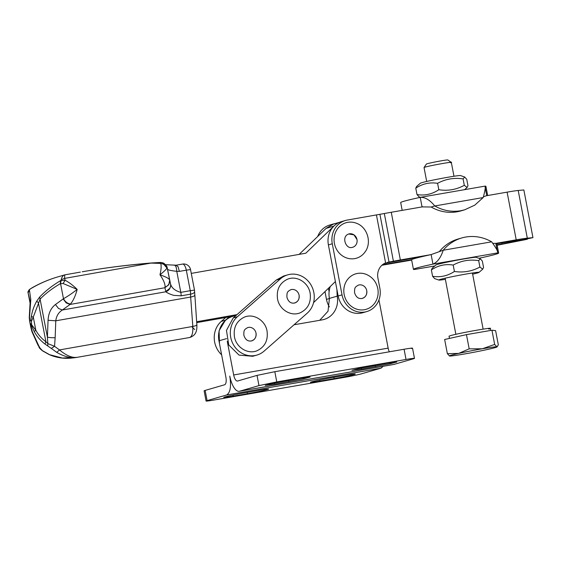 <?xml version="1.0" encoding="UTF-8"?>
<svg xmlns="http://www.w3.org/2000/svg" width="561" height="561" viewBox="0 0 561 561"><rect width="100%" height="100%" fill="white"/><g stroke="black" fill="none" stroke-linecap="round" stroke-linejoin="round"><path stroke-width="0.84" d="M205.144 390.407L207.093 400.624A13.878 0.547 169.2 0 0 206.069 401.038L204.12 390.821A13.878 0.547 -10.8 0 1 205.144 390.407L224.603 384.776A6.942 2.686 -99.9 0 0 225.894 377.209L218.951 340.822A21.865 20.14 -106.1 0 1 232.738 316.369L236.118 315.387M319.7 320.31L328.01 311.243L329.412 298.41A21.865 20.14 -106.1 0 1 330.268 286.51M378.948 299.911L388.149 348.129L233.678 374.958L227.254 341.277M294.048 324.763L322.182 319.875A20.82 19.179 73.9 0 0 324.076 319.44A20.82 19.179 73.9 0 0 337.196 296.159L336.895 289.448M207.093 400.624L226.553 394.993C230.298 392.84 231.377 386.543 229.786 376.087A17.349 6.718 -99.9 0 0 239.245 391.305A17.349 6.718 -99.9 0 0 239.519 391.241L258.979 385.603L276.776 381.915L274.827 371.698L257.029 375.386L237.569 381.024A6.942 2.686 80.1 0 1 237.457 381.045A6.942 2.686 80.1 0 1 233.678 374.958M206.069 401.038A13.878 0.547 169.2 0 0 214.512 399.937L343.767 377.49A13.878 0.547 -10.8 0 0 361.565 373.794L381.024 368.163L383.163 366.305M389.32 351.81A6.942 2.686 80.1 0 1 388.149 348.129M239.245 391.305L393.71 364.475A17.349 6.718 80.1 0 0 393.99 364.412L413.45 358.781A13.878 0.547 -10.8 0 0 414.474 358.367L412.524 348.15M331.607 377.721L345.793 375.26A15.617 0.617 -10.8 0 1 355.295 374.026A15.617 0.617 -10.8 0 1 334.118 378.64L319.931 381.101A15.617 0.617 -10.8 0 1 310.429 382.343A15.617 0.617 -10.8 0 1 331.607 377.721M244.912 392.784L259.098 390.316A15.617 0.617 -10.8 0 1 268.607 389.082A15.617 0.617 -10.8 0 1 247.429 393.696L233.243 396.164A15.617 0.617 -10.8 0 1 223.741 397.398A15.617 0.617 -10.8 0 1 244.912 392.784M411.501 348.556C413.906 347.778 411.43 348.002 404.081 349.244L274.827 371.698M276.776 381.915L406.031 359.468A13.878 0.547 -10.8 0 1 414.474 358.367M361.445 369.089L390.049 363.816L396.802 362.006L387.3 363.24L358.696 368.514L351.936 370.323L361.445 369.089L361.228 367.974M274.75 384.145L303.354 378.871L310.114 377.062L300.612 378.303L272.001 383.57L265.248 385.379L274.75 384.145L274.539 383.03M326.179 228.299L333.739 223.867L335.709 223.418M329.111 291.699L328.458 288.256M333.739 223.867L329.847 224.996A20.82 19.179 73.9 0 0 317.708 236.469M324.987 291.601L326.467 299.371A20.82 19.179 73.9 0 0 329.384 306.916M411.669 260.087L381.88 265.262M497.158 245.241L527.284 239.281L509.809 242.457A10.414 0.407 169.2 0 1 501.983 243.951L497.074 244.799M411.711 259.631L386.129 264.07A10.414 0.407 169.2 0 1 383.128 264.568L382.602 264.645M527.284 239.281L527.2 238.839M366.74 311.579L362.848 312.708A20.82 19.179 -106.1 0 1 338.143 295.991L328.395 244.898A20.82 19.179 -106.1 0 1 341.523 221.616L345.415 220.487A20.82 19.179 73.9 0 0 332.287 243.776L342.035 294.862A20.82 19.179 73.9 0 0 366.74 311.579A20.82 19.179 73.9 0 0 379.867 288.291L377.918 278.074A13.878 12.784 73.9 0 1 385.596 262.92L385.063 263.193A20.82 0.82 169.2 0 0 388.598 262.541L422.145 256.622M422.896 206.771L391.262 212.268A20.82 0.82 -10.8 0 0 384.32 213.524L347.301 220.052A20.82 19.179 73.9 0 0 345.415 220.487M495.924 243.355L516.211 239.828A20.82 0.82 169.2 0 1 527.305 238.166L532.95 237.64L523.855 189.955L518.21 190.481A20.82 0.82 -10.8 0 0 507.109 192.143L486.121 195.789M379.923 214.358L389.018 262.043L393.415 261.216A20.82 0.82 169.2 0 1 400.358 259.953L430.75 254.673M389.018 262.043L387.251 262.373M532.95 237.64L523.511 239.603L496.85 243.642M344.138 294.392A18.485 17.026 -106.1 0 1 366.116 274.315C372.427 277.015 376.333 281.811 377.826 288.719C378.745 294.153 377.651 299.048 374.538 303.41A18.485 17.026 -106.1 0 1 357.055 309.272A18.485 17.026 -106.1 0 1 344.138 294.392M334.391 243.299A18.485 17.026 -106.1 0 1 348.451 222.24A18.485 17.026 -106.1 0 1 356.368 223.229C367.574 227.086 372.202 243.067 364.79 252.324A18.485 17.026 -106.1 0 1 353.956 258.733A18.485 17.026 -106.1 0 1 334.391 243.299M358.507 285.065A6.942 6.395 -106.1 0 1 359.173 284.911A6.942 6.395 -106.1 0 1 366.747 290.675A6.942 6.395 -106.1 0 1 362.364 298.396C358.57 299.153 355.969 297.225 354.552 292.611C354.524 287.47 354.931 287.141 358.507 285.065A6.942 6.395 -106.1 0 1 359.166 284.911A6.942 6.395 -106.1 0 1 366.74 290.675C367.132 294.876 365.449 297.505 361.691 298.55A6.942 6.395 -106.1 0 0 362.364 298.396L362.245 298.431M348.739 233.979A6.942 6.395 -106.1 0 1 348.76 233.965A6.942 6.395 -106.1 0 1 349.657 233.783A6.942 6.395 -106.1 0 1 357.006 239.582A6.942 6.395 -106.1 0 1 357.041 239.828A6.942 6.395 -106.1 0 1 352.617 247.303L351.852 247.464C345.842 249.147 341.025 236.49 348.739 233.979L353.963 234.863L356.999 239.582A6.942 6.395 -106.1 0 1 357.034 239.828A6.942 6.395 -106.1 0 1 352.631 247.303A6.942 6.395 -106.1 0 1 351.957 247.457M229.197 316.888L225.438 320.191L219.085 330.724L219.47 343.528M225.718 317.498L221.286 321.397A22.033 20.301 -106.1 0 0 221.623 354.811M256.875 355.085L252.723 356.284L239.042 355.099L228.748 344.945L226.469 330.38L233.222 317.94L276.3 280.044L283.543 276.054L287.695 274.848A22.033 20.301 73.9 0 0 280.451 278.838L237.373 316.741A22.033 20.301 73.9 0 0 232.899 343.739A22.033 20.301 73.9 0 0 256.875 355.085A22.033 20.301 73.9 0 0 264.126 351.095L307.204 313.192A22.033 20.301 73.9 0 0 311.671 286.194A22.033 20.301 73.9 0 0 287.695 274.848M234.435 336.726C233.285 327.533 236.553 321.025 244.231 317.203C253.432 313.045 265.36 320.303 267.057 331.102C268.207 340.296 264.946 346.81 257.268 350.632C248.067 354.783 236.139 347.525 234.435 336.726M277.513 298.831C276.363 289.637 279.623 283.123 287.302 279.301C296.51 275.149 308.438 282.407 310.135 293.207C311.285 302.4 308.024 308.908 300.345 312.729C291.145 316.888 279.217 309.623 277.513 298.831M247.787 327.547A6.942 6.395 -106.1 0 1 248.418 327.4A6.942 6.395 -106.1 0 1 256.019 333.129A6.942 6.395 -106.1 0 1 251.644 340.885C247.85 341.628 245.248 339.707 243.839 335.127C243.79 329.994 244.175 329.644 247.787 327.547A6.942 6.395 -106.1 0 1 248.418 327.4A6.942 6.395 -106.1 0 1 256.019 333.129C256.426 337.329 254.757 339.966 251.005 341.032A6.942 6.395 -106.1 0 0 251.644 340.885L251.531 340.913M290.871 289.644A6.942 6.395 -106.1 0 1 291.496 289.504A6.942 6.395 -106.1 0 1 299.09 295.233C299.504 299.434 297.835 302.063 294.076 303.129A6.942 6.395 -106.1 0 0 294.721 302.982C290.928 303.725 288.326 301.811 286.916 297.232C286.867 292.099 287.253 291.748 290.857 289.651A6.942 6.395 -106.1 0 1 291.496 289.504A6.942 6.395 -106.1 0 1 299.097 295.226A6.942 6.395 -106.1 0 1 294.721 302.982M176.14 265.199L165.53 264.701M176.028 265.227L178.075 266.72L179.352 271.391A602.142 554.689 73.9 0 0 176.764 271.328C171.238 270.704 168.223 270.037 167.718 269.329L166.989 268.074C166.224 265.641 164.156 264.091 160.776 263.418L151.351 263.102C128.567 264.876 105.91 267.702 83.393 271.58C105.945 267.688 128.63 264.82 151.442 262.976L160.053 262.478A6.942 6.942 0 0 1 162.48 262.807C164.766 263.018 167.557 267.309 167.115 267.317L169.611 279.918C168.945 278.459 165.726 276.755 159.969 274.806C163.637 280.079 165.327 284.203 165.039 287.183L164.906 287.737L70.069 304.455L70.532 303.985C73.295 300.619 75.511 295.752 77.173 289.399C73.119 285.423 69.101 282.379 65.125 280.276L64.676 278.375C64.515 276.152 64.725 274.946 65.293 274.764L64.901 274.841M194.716 295.247A6.942 1.62 175.8 0 1 194.274 295.878A6.942 1.62 175.8 0 1 190.663 297.035A13.878 5.372 80 0 1 190.586 294.16A6.942 2.931 -178.7 0 0 194.618 291.601L196.659 321.741L236.98 314.63M335.394 281.566L313.564 302.624M191.266 273.396L305.794 253.214L333.872 226.132A20.82 19.179 -106.1 0 1 333.956 226.048M339.615 222.282L333.564 224.035L326.088 228.383L299.132 254.392M196.729 322.61L233.692 316.095M151.498 262.997L64.676 278.375L61.205 279.68L60.595 280.654C52.545 285.395 45.567 290.857 39.649 297.05L36.703 301.194C33.941 306.117 32.152 311.25 31.353 316.579L30.778 320.794L29.936 321.039M159.927 262.513L160.776 263.418C161.442 266.061 161.168 269.855 159.969 274.806C163.735 271.776 166.077 269.532 166.996 268.074M166.989 268.053L162.48 262.807M166.526 266.026L167.115 267.317M167.136 267.345L170.53 283.901L169.667 280.177L168.77 284.778L164.906 287.737L165.86 291.769C167.262 292.975 169.878 294.174 173.721 295.359L181.133 295.829A6.942 2.686 -100 0 0 181.07 294.125A6.942 2.686 -100 0 0 180.817 292.358C175.179 290.815 171.778 288.095 170.607 284.196L170.53 283.901A6.942 6.571 -13 0 1 169.632 288.508L165.768 291.468M174.015 265.178C175.6 265.136 176.512 267.19 176.764 271.328L180.817 292.358L190.27 290.689A6.942 2.686 80 0 1 190.523 292.456A6.942 2.686 80 0 1 190.586 294.16L181.133 295.829M80.3 272.12L79.206 272.309M58.442 276.706L64.543 274.939C63.007 275.374 61.899 276.959 61.205 279.68M55.469 304.504C50.932 307.996 48.463 313.255 48.057 320.275L55.784 320.808C56.381 315.99 58.582 312.393 62.383 310.002L70.069 304.455L66.135 302.884L63.155 298.95L55.469 304.504L58.456 308.424L62.383 310.002L165.86 291.769C169.352 290.303 170.937 287.779 170.607 284.196M29.817 320.387L29.509 317.119L30.813 299.609L29.375 289.686L32.124 287.751L29.474 289.49C28.106 291.131 27.657 292.288 28.113 292.954L29.474 289.497M31.43 288.298C39.943 283.312 48.926 279.455 58.379 276.727C49.228 279.364 40.476 283.039 32.124 287.751M74.865 357.715L77.123 357.329C72.053 358.016 66.184 355.548 59.501 349.924L54.543 346.298L55.153 337.701A6.942 1.29 -177.9 0 1 51.072 337.652A6.942 1.29 -177.9 0 1 47.419 337.168L40.083 299.132L33.281 317.07L31.353 316.579M60.322 283.684L63.091 283.508L65.125 280.276L60.595 280.654L60.322 283.684C52.278 288.382 45.532 293.529 40.083 299.132L39.649 297.05M63.091 283.508L77.173 289.399C72.152 293.361 67.586 296.46 63.47 298.704C65.251 301.909 67.608 303.669 70.532 303.985M169.667 280.177L169.611 279.911C169.962 283.298 168.44 285.717 165.039 287.176M30.813 299.609L30.273 301.972L28.127 293.003L29.417 289.553M30.483 302.996L30.042 303.852L30.28 302.014M29.509 317.119L29.586 318.136M29.628 321.173L29.249 317.631L30.042 303.845M29.761 321.755L30.743 325.205C30.483 323.304 30.673 323.241 31.297 325.001L31.605 324.679L35.827 330.268L33.281 317.07L31.43 321.271L30.778 320.794M31.437 321.278L31.605 324.672M36.703 301.194L38.4 302.751L45.925 341.782C41.612 338.592 38.246 334.756 35.827 330.268L34.193 331.467C36.788 336.348 40.392 340.548 44.999 344.054L51.317 348.43L54.543 346.298L47.818 343.577L47.419 337.168L48.057 320.268M51.317 348.43L56.759 352.371C64.143 356.656 70.931 358.311 77.123 357.329L62.432 358.03L49.172 354.587L42.748 350.99L40.048 348.101L38.779 345.857L32.131 331.341M49.319 354.524L42.867 350.877M56.759 352.371L59.501 349.924L192.816 326.432L190.663 297.035L55.784 320.808L55.153 337.701M63.155 298.95L63.47 298.704L60.553 283.564L61.086 280.388M28.113 292.954L30.119 303.368L28.127 293.003M30.483 325.05L30.778 327.147M32.349 332L30.743 325.205M31.297 324.994L34.193 331.467M47.797 345.857L47.818 343.577L45.925 341.782L44.999 344.054M40.048 348.101L38.015 345.239L31.97 331.754L30.764 327.077M38.779 345.857L38.015 345.239M449.466 338.409L449.052 336.249A20.925 0.82 -10.8 0 1 450.602 335.632C459.522 332.911 499.872 325.899 488.617 329.026M447.362 353.696L444.649 339.482L466.464 334.637L491.948 330.212L495.608 330.625L498.322 344.847L497.067 346.922A24.291 0.954 -10.8 0 1 495.314 347.568A24.291 0.954 -10.8 0 1 487.818 349.398A24.291 0.954 -10.8 0 1 464.171 354.033A24.291 0.954 -10.8 0 1 449.599 356.039L447.362 353.696L458.674 353.409L469.178 348.858L482.327 348.774L494.662 344.433L496.899 346.768A24.291 0.954 -10.8 0 1 497.067 346.922M449.438 356.004L449.452 356.011A24.291 0.954 -10.8 0 1 451.177 355.232A24.291 0.954 -10.8 0 1 458.674 353.409A24.291 0.954 -10.8 0 1 482.327 348.774A24.291 0.954 -10.8 0 1 496.899 346.768M466.464 334.637L469.178 348.858M491.948 330.212L494.662 344.433M426.697 181.462L424.039 167.55A13.878 0.547 -10.8 0 1 424.046 167.522A13.878 0.547 -10.8 0 1 425.07 167.136C430.988 165.334 457.755 160.684 450.287 162.753M424.046 167.522L426.416 164.043A10.897 0.428 169.2 0 1 427.216 163.742A10.897 0.428 169.2 0 1 438.947 161.238A10.897 0.428 169.2 0 1 447.818 159.962L451.31 162.346L453.968 176.259M460.7 210.74C451.689 212.219 443.043 210.62 434.768 205.957C429.859 199.926 425.007 197.065 420.217 197.367L484.907 186.133C485.728 186.511 485.16 190.319 483.21 197.542L474.795 205.13L464.641 209.835L460.7 210.74M464.641 209.835L461.009 210.88A43.379 39.957 73.9 0 1 457.068 211.792A43.379 39.957 73.9 0 1 431.136 207.009L434.768 205.957L483.21 197.542M431.136 207.009L422.04 206.904L420.217 197.367A43.379 1.704 -10.8 0 0 400.694 202.556L402.181 210.368M486.457 195.712L483.491 196.785M486.822 195.67A43.379 1.704 -10.8 0 0 486.731 195.67L485.924 191.469M485.924 191.448L485.181 187.563M421.655 206.988A43.379 1.704 -10.8 0 1 422.04 206.904M484.956 186.133A43.379 1.704 -10.8 0 1 485.91 186.301L487.67 195.523M438.821 189.723C447.839 191.14 456.331 189.667 464.305 185.298L467.11 187.444L467.965 185.712L466.745 179.31L464.69 177.017L463.084 178.896C454.045 177.535 445.553 179.015 437.601 183.321L438.821 189.723C432.075 194.232 424.803 195.845 417.005 194.562L419.053 196.855L420.406 197.325M463.084 178.896L464.305 185.298M437.601 183.321C429.782 182.101 422.51 183.713 415.778 188.159L417.005 194.562M415.778 188.159L416.634 186.434L420.364 183.216A20.477 0.806 169.2 0 1 421.844 182.676A20.477 0.806 169.2 0 1 456.373 175.909A20.477 0.806 169.2 0 1 460.497 175.558L464.69 177.017M414.383 269.49L434.817 265.949L414.411 269.504M479.122 258.256L479.122 258.256A43.379 1.704 169.2 0 0 498.645 253.06A43.379 1.704 169.2 0 0 497.642 252.892L432.952 264.126A43.379 1.704 169.2 0 0 413.429 269.322A43.379 1.704 169.2 0 0 414.432 269.49M431.942 258.81L432.952 264.126C437.433 262.211 440.855 257.576 443.218 250.234L431.136 254.589L431.942 258.81M431.136 254.589A43.379 1.704 169.2 0 0 411.606 259.785L413.429 269.322M498.645 253.06L496.829 243.523A43.379 1.704 169.2 0 0 495.826 243.355L497.319 251.174M432.229 268.179L435.96 264.967A20.477 0.806 -10.8 0 1 437.44 264.42A20.477 0.806 -10.8 0 1 471.962 257.653A20.477 0.806 -10.8 0 1 476.093 257.31L480.286 258.761L478.68 260.641C469.662 259.224 461.163 260.697 453.197 265.065C445.392 263.789 438.12 265.402 431.374 269.911L432.265 268.151M492.944 243.341L495.826 243.355M439.586 251.286A43.379 39.957 73.9 0 1 458.148 239L461.78 237.948A43.379 39.957 73.9 0 1 465.721 237.037A43.379 39.957 73.9 0 1 491.653 241.826C496.162 247.976 498.154 251.665 497.642 252.892M445.371 279.357A20.477 0.806 -10.8 0 1 442.973 279.715A20.477 0.806 -10.8 0 1 438.842 280.058L434.649 278.607L432.594 276.314C440.413 277.534 447.685 275.914 454.417 271.468C463.456 272.828 471.948 271.349 479.9 267.043L482.705 269.189L483.561 267.457L482.341 261.054L480.286 258.768M461.78 237.948A43.379 39.957 73.9 0 0 443.218 250.234L491.653 241.826M432.594 276.314L431.374 269.911M454.417 271.468L453.197 265.065M479.9 267.043L478.68 260.641M438.842 280.058A20.477 0.806 -10.8 0 1 440.301 279.406A20.477 0.806 -10.8 0 1 474.823 272.646A20.477 0.806 -10.8 0 1 478.975 272.401A20.477 0.806 -10.8 0 1 477.495 272.948A20.477 0.806 -10.8 0 1 472.643 274.161M82.229 271.776L83.428 271.573M218.951 340.822L226.581 338.613M329.412 298.41L337.196 296.159M257.029 375.386L258.979 385.603M381.024 368.163L226.553 394.993M406.031 359.468L404.081 349.244M393.99 364.412L239.519 391.241M319.721 379.993L319.931 381.101M333.872 377.329L334.118 378.64M233.025 395.049L233.243 396.164M247.177 392.391L247.429 393.696M375.379 365.316L375.632 366.621M288.684 380.372L288.936 381.683M326.467 299.371L329.433 298.515M385.933 263.039L386.129 264.07M501.983 243.951L501.758 242.794M509.612 241.426L509.809 242.457M338.143 295.991L342.035 294.862M332.287 243.776L328.395 244.898M376.452 214.989L385.596 262.92M384.32 213.524L393.415 261.216M400.358 259.953L391.262 212.268M507.109 192.143L516.211 239.828M527.305 238.166L518.21 190.481M225.438 320.191L221.286 321.397M276.3 280.044L280.451 278.838M233.222 317.94L237.373 316.741M182.402 264.105A6.942 2.686 80 0 1 182.514 264.077A6.942 2.686 80 0 1 184.625 265.57A6.942 2.686 80 0 1 186.315 270.164L190.537 269.596A6.942 6.942 0 0 0 182.514 264.077L176.238 265.185M190.537 269.596L194.492 290.128L190.27 290.689L186.315 270.164L179.352 271.391M196.876 324.637C197.17 332.813 194.849 335.282 190.333 337.343L189.716 337.484C192.058 336.481 193.089 332.792 192.816 326.432A6.942 1.62 -4.2 0 0 196.434 325.268A6.942 1.62 -4.2 0 0 196.876 324.637L196.666 321.755M191.722 326.621L194.702 329.566M333.872 226.132L326.088 228.383M194.618 291.601A6.942 6.942 0 0 0 194.492 290.128M80.349 272.106L65.49 274.729M189.499 337.533L76.135 357.511M49.172 354.587C56.093 357.588 63.274 358.781 70.707 358.177L74.999 357.694M30.757 327.021L29.74 321.755M38.905 346.894C39.06 347.785 40.343 349.152 42.748 350.99M490.552 330.45L490.167 328.402M483.126 329.118L472.418 272.997M455.862 334.321L445.154 278.2M485.111 187.108L485.181 187.57M464.536 189.66L467.11 187.444M478.975 272.401L482.705 269.189"/></g></svg>
